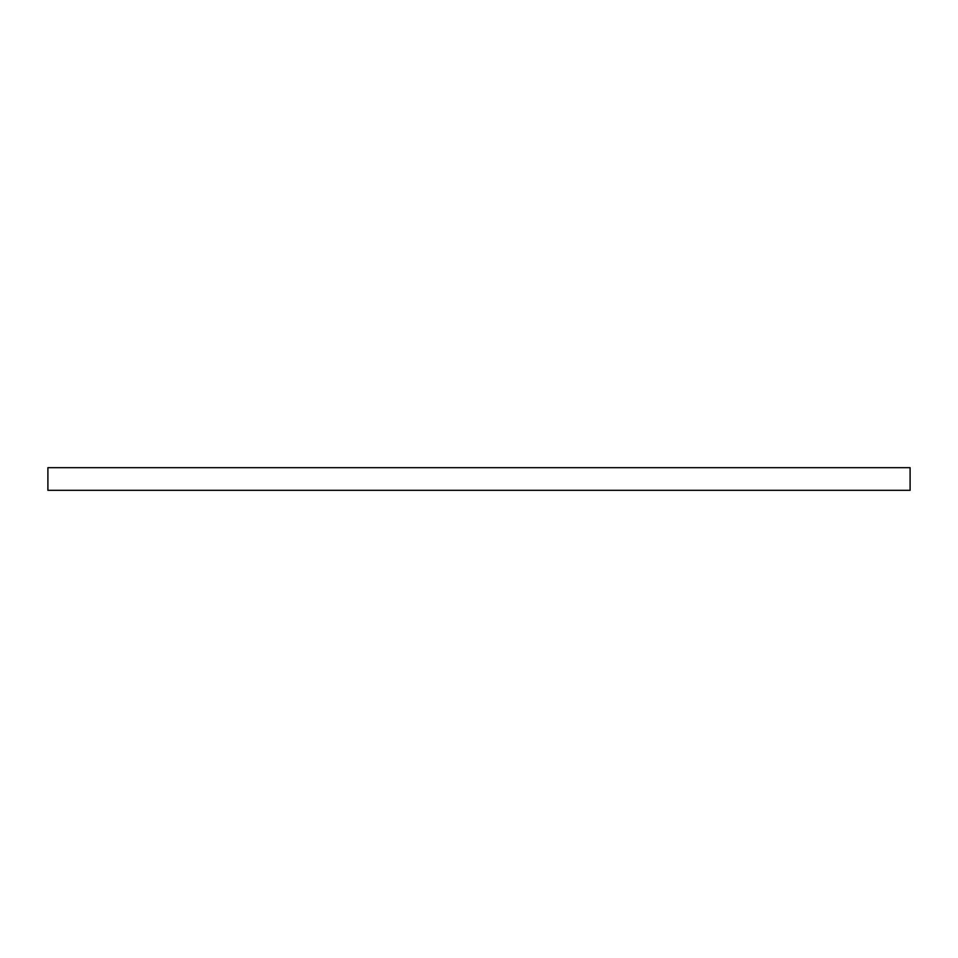 <?xml version="1.0" encoding="UTF-8"?>
<svg xmlns="http://www.w3.org/2000/svg" width="958" height="958" viewBox="0 0 958 958"><rect width="100%" height="100%" fill="white"/><g stroke="black" fill="none" stroke-linecap="round" stroke-linejoin="round"><path stroke-width="1.44" d="M910.1 490.316L47.9 490.316L47.9 467.684L910.1 467.684L910.1 490.316"/></g></svg>
